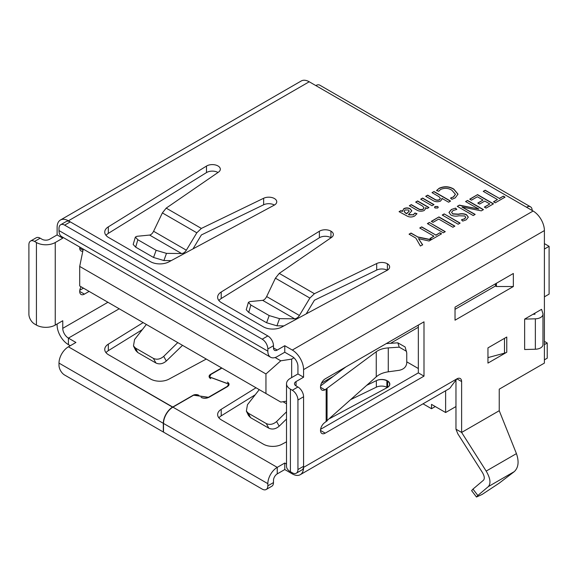 <?xml version="1.0" encoding="UTF-8"?>
<svg xmlns="http://www.w3.org/2000/svg" width="578" height="578" viewBox="0 0 578 578"><rect width="100%" height="100%" fill="white"/><g stroke="black" fill="none" stroke-linecap="round" stroke-linejoin="round"><path stroke-width="0.87" d="M423.017 403.812L431.513 408.718L435.277 406.544M445.624 390.764L445.624 412.519L431.513 404.376L431.513 408.718M445.624 412.519L455.97 406.544M286.515 401.19L280.792 402.078L79.699 285.973L79.699 266.422L265.952 373.959L280.792 360.802L275.114 357.522M83.246 249.075L79.699 266.422M265.952 373.959L265.952 393.51M293.927 357.804L291.652 359.119L291.652 377.586M291.652 359.119L280.792 360.802M321.455 383.192L333.39 376.3M390.533 343.31L418.342 327.249M266.183 489.494A7.984 4.61 -120 0 0 267.838 485.838L273.481 482.579A7.984 4.61 60 0 1 271.826 486.235L266.183 489.494A7.984 4.61 -120 0 1 262.188 489.096L163.509 432.127L163.509 423.436A13.301 7.68 -60 0 1 172.916 407.143L193.312 395.374A3.988 2.305 180 0 1 198.861 395.316A3.988 2.305 0 0 0 198.767 395.265A3.988 2.305 0 0 0 193.124 395.265L172.728 407.035A13.301 7.68 120 0 0 163.321 423.327L58.999 363.1L58.999 365.267A7.984 4.61 -120 0 0 64.649 375.043L163.321 432.019L163.321 423.327M201.375 228.433L263.647 198.261A7.984 4.61 180 0 1 274.42 198.536A7.984 4.61 180 0 1 276.754 201.794A7.984 4.61 180 0 1 274.218 205.161L168.942 261.841A13.301 7.68 180 0 1 150.461 261.661L108.642 237.515A13.301 7.68 180 0 1 104.748 232.089A13.301 7.68 180 0 1 108.324 226.851L206.498 166.067A7.984 4.61 180 0 1 217.978 165.951A7.984 4.61 180 0 1 220.319 169.209A7.984 4.61 180 0 1 218.448 172.172L166.197 208.123L201.375 228.433L196.816 232.797L186.354 250.195C184.974 252.304 183.385 253.417 181.586 253.54L166.486 253.374L163.892 260.541L171.218 260.62M218 172.482A7.984 4.61 0 0 0 217.978 172.468A7.984 4.61 0 0 0 206.498 172.584L108.324 233.368A13.301 7.68 0 0 0 106.005 235.347M274.42 205.053A7.984 4.61 0 0 0 263.647 204.778L201.375 234.95L192.994 248.894M227.479 382.159A5.325 3.071 0 0 0 227.385 382.109A5.325 3.071 180 0 1 228.852 384.226A5.325 3.071 180 0 1 227.291 386.393L208.477 397.259A5.325 3.071 180 0 1 201.05 397.31A5.325 3.071 0 0 0 208.665 397.368L227.479 386.501A5.325 3.071 0 0 0 229.04 384.334A5.325 3.071 0 0 0 227.479 382.159M415.654 202.09L417.612 200.956L428.963 207.509L427.214 208.514L425.487 207.632L425.711 208.521L424.201 210.508C421.449 211.606 418.884 211.396 416.5 209.886L409.325 205.739L411.29 204.605L418.147 208.564C419.679 209.626 421.355 209.8 423.175 209.084L424.021 207.878L422.583 206.086L415.654 202.09M432.019 205.739L420.668 199.193L422.634 198.059L433.984 204.605L432.019 205.739M440.595 189.454L438.695 191.304L436.6 190.502L439.172 188.262C444.272 186.008 449.149 186.282 453.781 189.078L458 194.143L455.189 197.907L451.873 199.316L450.602 198.037L453.448 196.896L455.399 194.287L451.938 190.285C448.398 188.023 444.612 187.749 440.595 189.454M419.751 228.014L421.709 226.879L435.899 235.065L439.822 232.797L441.57 233.808L431.752 239.473L430.003 238.468L433.934 236.2L419.751 228.014M431.311 221.338L438.948 216.923L454.879 226.121L452.914 227.255L438.731 219.069L433.059 222.342L431.311 221.338M451.324 209.525L455.536 208.109L456.808 209.388L452.986 210.587L451.577 212.328L452.733 213.795L458.477 214.142C461.417 213.434 464.098 213.614 466.518 214.698L468.325 217.118L466.2 219.842L462.732 221.085L461.49 219.785L464.539 218.78L465.752 217.292L464.806 215.977L458.939 215.782C455.941 216.447 453.275 216.186 450.919 215.016L448.976 212.473L451.324 209.525L455.536 208.109M484.776 201.05L479.538 204.077L477.789 203.066L483.027 200.046L477.356 196.766L471.46 200.169L469.719 199.164L477.573 194.627L493.504 203.824L486.084 208.109L484.335 207.097L489.79 203.947L484.776 201.05M284.766 345.716L292.295 350.058A15.967 9.219 60 0 1 303.58 369.609L303.58 377.217L297.937 373.959L297.937 366.351A7.984 4.61 60 0 0 292.295 356.575L284.766 352.233L284.766 345.716L277.245 350.058A5.325 3.071 -60 0 1 274.579 350.326A5.325 3.071 -60 0 1 273.481 347.891L273.481 345.716L267.838 348.975A7.984 4.61 -120 0 0 262.188 339.199L267.838 335.941A7.984 4.61 60 0 1 273.481 345.716M532.165 210.486A7.984 4.61 120 0 0 530.517 206.83A7.984 4.61 120 0 0 526.522 207.227L533.111 211.028A15.967 9.219 -120 0 1 544.397 230.579L544.397 363.1L499.24 389.167L499.24 410.712L516.436 453.622C519.181 461.62 518.459 467.616 514.29 471.619L499.313 483.085L482.146 494.421L476.482 497.022L471.619 490.65L472.977 489.104L477.84 495.483L476.482 497.022M70.249 221.865L68.406 220.803A15.967 9.219 -120 0 0 60.43 220.016L301.246 80.978A15.967 9.219 60 0 1 309.223 81.773L315.812 85.573A7.984 4.61 -60 0 1 319.8 85.176L530.517 206.83M387.39 263.756A7.984 4.61 180 0 1 389.637 266.964A7.984 4.61 180 0 1 387.101 270.338L281.826 327.018A13.301 7.68 180 0 1 263.344 326.83L221.526 302.691A13.301 7.68 180 0 1 217.631 297.258A13.301 7.68 180 0 1 221.208 292.02L319.381 231.236A7.984 4.61 180 0 1 330.948 231.171A7.984 4.61 0 0 1 333.369 234.48A7.984 4.61 0 0 1 331.497 237.442L279.246 273.394L314.425 293.703L309.866 298.067L299.404 315.472C298.024 317.575 296.435 318.695 294.636 318.81L279.535 318.651L276.934 325.811L283.921 325.891M387.383 270.273L387.383 263.756A7.984 4.61 0 0 0 376.697 263.539L314.425 293.703M483.244 191.354L485.209 190.22L499.392 198.406L503.322 196.137L505.064 197.149L495.245 202.813L493.504 201.809L497.427 199.54L483.244 191.354M471.597 205.038L465.572 201.556L467.537 200.421L483.461 209.619L481.33 210.854L461.988 206.996L475.174 214.409L473.209 215.536L457.277 206.346L459.38 205.132L478.866 209.034L471.597 205.038M444.186 213.903L460.117 223.101L458.152 224.235L442.221 215.038L444.186 213.903L459.929 223.209M429.346 222.472L445.277 231.662L443.312 232.797L427.388 223.599L429.346 222.472L445.089 231.771M415.835 238.1L409.058 234.184L411.023 233.05L417.735 236.929L431.311 239.726L429.071 241.019L418.501 238.656L422.626 244.74L420.401 246.026L415.835 238.1M432.019 192.64L433.984 191.506L450.565 201.079L448.6 202.213L441.881 198.333L441.975 199.092L440.537 201.079C437.756 202.148 435.176 201.924 432.799 200.4L425.69 196.296L427.655 195.162L434.512 199.121C436.036 200.176 437.698 200.349 439.511 199.648L440.371 198.442L439.063 196.708L432.019 192.64M437.705 208.001L435.075 208.008L434.483 207.249L435.082 206.491L437.69 206.498L438.254 207.249L437.705 208.001M399.297 211.75L400.814 210.869L402.411 211.469L403.791 208.68C405.937 207.639 408.068 207.661 410.178 208.752L411.811 210.854L408.502 214.532L413.256 214.806L414.925 213.007L416.962 213.679L414.621 216.042C411.811 217.422 409.101 217.306 406.486 215.695L399.066 211.664L400.814 210.652L402.36 211.281L402.31 210.667M57.121 323.991L57.121 325.082A15.967 9.219 60 0 0 68.406 344.632L68.406 338.116L75.935 342.458L68.406 346.807L75.935 342.458L68.406 338.116A7.984 4.61 60 0 1 62.764 328.34L62.764 320.732L55.242 325.082A13.301 7.68 180 0 1 36.428 325.082L34.543 323.991A7.984 4.61 -120 0 1 28.9 314.215L28.9 244.696A7.984 4.61 -120 0 1 30.555 241.048L36.197 237.789A7.984 4.61 60 0 1 40.185 238.179L42.071 239.27A5.325 3.071 180 0 0 49.592 239.27L57.121 234.921L57.121 227.32A15.967 9.219 -120 0 1 60.43 220.016M68.406 344.632L70.292 345.716L68.406 344.632M57.121 234.921L62.764 238.179L62.764 237.247M303.58 377.217L296.052 381.559L296.052 385.909L297.937 386.993A7.984 4.61 60 0 1 303.58 396.768L303.58 467.371A15.967 9.219 60 0 1 300.271 474.683A15.967 9.219 60 0 1 292.295 473.888L284.766 469.546L284.766 463.029L286.515 464.033L284.766 463.029L277.245 467.371A13.301 7.68 120 0 0 267.838 483.663L163.509 423.436M255.223 394.788L221.208 415.849A13.301 7.68 0 0 0 218.889 417.829A13.301 7.68 0 0 1 221.208 415.849L221.208 409.332L256.018 387.773L221.208 409.332A13.301 7.68 0 0 0 217.631 414.57A13.301 7.68 180 0 1 221.208 409.332L221.208 415.849L255.223 394.788M387.289 387.542L386.877 387.303A7.984 4.61 180 0 0 376.35 387.166L351.135 399.384L376.35 387.166L376.35 380.649L366.893 385.237L376.35 380.649A7.984 4.61 0 0 1 386.877 380.786L387.636 381.227A7.984 4.61 180 0 1 389.637 384.276A7.984 4.61 180 0 1 387.101 387.65L329.93 418.429L387.101 387.65A8.099 4.675 0 0 0 389.825 384.153A8.099 4.675 0 0 0 385.049 379.883A8.099 4.675 0 0 0 376.35 380.649L376.35 387.166M273.481 482.579L273.481 480.405A5.325 3.071 -60 0 1 277.245 473.888L284.766 469.546L277.245 473.888L277.245 467.371L284.766 463.029L284.766 469.546L292.295 473.888L292.295 472.804L290.409 471.72A13.301 7.68 180 0 1 286.515 466.287L286.515 383.734A13.301 7.68 0 0 0 290.409 389.167L292.295 390.251L297.937 386.993M142.34 329.612L108.324 350.673A13.301 7.68 0 0 0 106.005 352.652A13.301 7.68 0 0 1 108.324 350.673L108.324 344.156L143.142 322.603L108.324 344.156A13.301 7.68 0 0 0 104.748 349.394A13.301 7.68 180 0 1 108.324 344.156L108.324 350.673L142.34 329.612M300.271 474.683L448.904 388.871A15.967 9.219 -120 0 0 451.18 386.4L456.916 378.85A6.654 3.844 -60 0 1 460.24 378.518A6.654 3.844 -60 0 1 461.62 381.559L461.62 432.438L499.24 410.712M418.342 325.082L418.342 372.875L320.609 429.302M297.937 373.959L290.409 378.301A13.301 7.68 0 0 0 286.515 383.734M477.84 495.483L488.323 486.611C491.069 483.432 490.346 478.259 486.177 471.092L461.62 432.438L455.97 429.179L455.97 379.508M524.643 319.107L524.643 349.517L535.358 349.235L535.358 318.818A7.984 4.61 0 0 0 542.973 314.215A7.984 4.61 0 0 0 542.843 313.399L541.572 309.331L524.643 319.107L535.358 318.818M487.955 363.1L506.769 352.233L506.769 337.025L487.955 347.891L487.955 363.1M513.351 286.522L455.03 320.19L455.03 307.156L513.351 273.481L513.351 286.522L496.423 286.522L496.423 283.263M386.27 343.592L397.845 342.826L405.12 346.981L406.753 352.912L406.753 363.027C406.305 366.878 403.798 369.306 399.232 370.303L388.279 371.813C383.257 372.55 379.255 374.219 376.256 376.827L324.973 422.446A6.654 3.844 120 0 0 320.826 428.312A6.654 3.844 120 0 0 321.888 433.486A6.654 3.844 120 0 0 325.219 433.153L423.992 376.134L423.992 321.823L325.219 378.843A6.654 3.844 -60 0 0 320.869 384.71A6.654 3.844 -60 0 0 321.888 390.034A6.654 3.844 -60 0 0 324.973 389.839L320.523 387.274M406.507 351.323L399.232 347.168L388.279 347.891C383.257 348.267 379.255 349.546 376.256 351.72L324.973 389.839M306.217 313.883L314.425 300.22L376.697 270.056A7.984 4.61 180 0 1 387.296 270.229M218.889 300.517A13.301 7.68 0 0 1 221.208 298.537L319.381 237.753A7.984 4.61 0 0 1 330.948 237.688A7.984 4.61 180 0 1 331.05 237.753M284.766 352.233L277.245 356.575A13.301 7.68 120 0 1 270.591 357.24L61.759 236.669A13.301 7.68 -60 0 1 58.999 230.579L267.838 351.149L267.838 348.975M89.106 291.406L84.402 294.123A6.654 3.844 -60 0 1 81.072 294.455A6.654 3.844 -60 0 1 81.072 286.767M82.799 251.271A6.654 3.844 -60 0 1 81.072 251.004A6.654 3.844 -60 0 1 79.757 247.059M40.185 238.179L34.543 241.438L36.428 242.529A13.301 7.68 0 0 0 55.242 242.529L62.764 238.179M79.793 290.264L83.463 288.147M286.515 441.802L281.826 444.33A13.301 7.68 180 0 1 263.344 444.142L221.526 419.996A13.301 7.68 180 0 1 217.631 414.57A13.301 7.68 0 0 0 221.526 419.996L263.344 444.142A13.301 7.68 0 0 0 281.826 444.33L286.515 441.802M221.649 367.933L210.652 374.277A5.325 3.071 0 0 0 209.091 376.451A5.325 3.071 0 0 0 210.746 378.677A5.325 3.071 180 0 1 209.279 376.56A5.325 3.071 180 0 1 210.84 374.385L221.836 368.041M206.274 359.054L168.942 379.154A13.301 7.68 180 0 1 150.461 378.973L108.642 354.827A13.301 7.68 180 0 1 104.748 349.394A13.301 7.68 0 0 0 108.642 354.827L150.461 378.973A13.301 7.68 0 0 0 168.942 379.154L206.274 359.054M406.753 361.835L418.342 368.526L406.753 361.835M534.701 313.298L534.99 314.215L533.017 314.273M542.973 314.215L542.973 344.632A7.984 4.61 180 0 1 535.358 349.235M487.955 357.609L504.5 353.151A7.984 4.61 0 0 0 506.769 352.233M495.483 283.805L495.483 285.973L455.03 309.331M496.423 286.522L495.483 285.973M455.97 429.179L457.827 433.825L482.392 472.479C484.472 476.062 484.834 478.649 483.461 480.231L472.977 489.104M320.602 385.909L345.897 366.907M423.992 376.134L418.342 372.875M137.839 239.74L135.664 247.146L153.546 257.47L156.139 250.31L137.839 239.74L135.36 237.074L136.921 236.308L149.594 235.065C151.104 234.776 152.44 233.519 153.596 231.279L162.375 212.914L166.197 208.123M135.664 247.146L133.186 244.48L135.36 237.074M163.892 260.541L153.546 257.47M156.139 250.31L166.486 253.374M330.941 237.688L330.941 231.171M544.397 296.839L549.1 294.123L549.1 246.329L544.397 249.046M549.1 246.329L544.397 243.613M544.397 359.841L547.221 358.208L547.221 343L544.397 344.632M547.221 343L544.397 341.374M133.482 345.955L135.483 348.057L137.665 352.464L135.657 350.369L133.482 345.955L134.566 339.546L146.364 324.468M177.778 342.602L163.711 356.373L166.305 361.026L182.518 345.341M135.483 348.057L153.372 358.382C156.848 359.935 160.294 359.263 163.711 356.373M166.305 361.026C162.888 363.916 159.441 364.581 155.966 363.035L153.372 358.382M137.665 352.464L155.966 363.035M386.877 380.786L386.877 387.303M246.365 411.131L248.367 413.227L250.549 417.641L248.54 415.539L246.365 411.131L247.449 404.723L259.247 389.637M286.515 411.832L276.595 421.55L279.188 426.196L286.515 419.021M248.367 413.227L266.256 423.551C269.724 425.105 273.177 424.44 276.595 421.55M279.188 426.196C275.771 429.086 272.317 429.757 268.849 428.204L266.256 423.551M250.549 417.641L268.849 428.204M387.636 387.332L387.636 381.227M250.888 305.018L248.713 312.423L266.595 322.748L269.189 315.581L250.888 305.018L248.41 302.352L249.971 301.579L262.643 300.343C264.153 300.054 265.49 298.79 266.646 296.557L275.424 278.184L279.246 273.394M248.713 312.423L246.235 309.75L248.41 302.352M276.934 325.811L266.595 322.748M269.189 315.581L279.535 318.651M296.052 385.909A5.325 3.071 180 0 1 294.498 383.734A5.325 3.071 180 0 1 296.052 381.559M297.937 469.546L303.58 466.287A7.984 4.61 60 0 1 301.926 469.943L296.283 473.201A7.984 4.61 -120 0 0 297.937 469.546L297.937 400.027A7.984 4.61 -120 0 0 292.295 390.251M292.295 472.804A7.984 4.61 -120 0 0 296.283 473.201M60.654 224.755L66.297 221.497A7.984 4.61 60 0 1 70.292 221.887L64.649 225.145A7.984 4.61 -120 0 0 60.654 224.755A7.984 4.61 -120 0 0 58.999 228.404L58.999 230.579M267.838 351.149A13.301 7.68 120 0 0 270.591 357.24M70.292 221.887L267.838 335.941M64.649 225.145L262.188 339.199M34.543 241.438A7.984 4.61 -120 0 0 30.555 241.048M267.838 485.838L267.838 483.663M58.999 363.1A13.301 7.68 -60 0 1 68.406 346.807L172.728 407.252M483.432 191.463L485.209 190.22M485.209 190.437L499.392 198.406M499.392 198.622L503.322 196.137M503.322 196.354L504.876 197.257M493.691 201.917L497.427 199.54M477.977 203.174L483.027 200.046M469.907 199.273L477.573 194.627M477.573 194.844L493.316 203.933M484.523 207.206L489.79 203.947M465.76 201.664L467.537 200.421M467.537 200.638L483.273 209.727M474.986 214.517L461.945 207.025M457.465 206.454L459.38 205.132M459.38 205.349L478.866 209.034M455.536 208.326L456.62 209.417M451.584 212.429L452.733 213.795M452.733 214.012L458.477 214.359C461.417 213.65 464.098 213.831 466.518 214.915L466.518 214.698M466.518 214.915L468.317 217.227M461.49 220.001L464.539 218.78M464.539 218.997L465.745 217.4M448.976 212.581L451.324 209.749M442.408 215.146L444.186 214.12M431.499 221.446L438.948 216.923M438.948 217.14L454.691 226.229M427.575 223.708L429.346 222.689M419.939 228.122L421.709 226.879M421.709 227.096L435.899 235.065M435.899 235.282L439.822 232.797M439.822 233.013L441.382 233.917M430.191 238.577L433.934 236.2M409.246 234.292L411.023 233.05M411.023 233.266L417.735 236.929M417.735 237.146L431.036 239.884M422.626 244.956L418.501 238.656M436.6 190.718L439.172 188.262M439.172 188.479C444.272 186.232 449.149 186.499 453.781 189.295L453.781 189.078M453.781 189.295L458 194.251M450.602 198.254L453.448 196.896M453.448 197.112L455.399 194.396M432.207 192.749L433.984 191.506M433.984 191.723L450.378 201.187M441.975 199.2L441.838 198.362M425.878 196.404L427.655 195.162M427.655 195.378L434.512 199.338C436.036 200.393 437.698 200.566 439.511 199.865L439.511 199.648M439.511 199.865L440.364 198.55M420.856 199.302L422.634 198.059M422.634 198.276L433.796 204.72M434.497 207.358L435.082 206.491M435.082 206.707L437.69 206.498M437.69 206.714L438.247 207.358M415.842 202.199L417.612 200.956M417.612 201.173L428.775 207.618M425.711 208.629L425.487 207.632M409.513 205.847L411.29 204.605M411.29 204.829L418.147 208.781C419.679 209.843 421.355 210.016 423.175 209.301L423.175 209.084M423.175 209.301L424.014 207.986M402.411 211.469L403.791 208.68M403.791 208.904C405.937 207.856 408.068 207.878 410.178 208.969L410.178 208.752M410.178 208.969L411.811 210.963M408.762 214.9L413.256 214.806M413.256 215.023L414.925 213.007M414.925 213.224L416.882 213.867M404.138 211.338L405.178 212.892L406.702 213.773L409.202 211.172M405.048 209.973L404.13 211.223L405.178 212.675L406.702 213.549L409.21 211.071L408.4 209.995L405.048 209.973M172.916 407.143L277.245 467.371L172.916 407.143L193.608 395.2L208.759 397.418L227.588 386.552L228.866 384.081L209.532 376.928L210.948 374.436L221.93 368.092M119.205 308.789L68.406 338.116L119.205 308.789M221.742 367.984L210.732 374.342L209.265 376.928L228.599 384.081L227.371 386.458L208.571 397.31L193.42 395.085L172.728 407.035L68.406 346.807M206.498 172.584L206.498 166.067M263.647 198.261L263.647 204.778M273.481 347.891L277.245 350.058M292.295 350.058L533.111 211.028M315.812 85.573L526.522 207.227M68.406 220.803L309.223 81.773M461.62 381.559L456.909 378.85L303.58 467.371M303.58 369.609L544.397 230.579M326.158 421.687L326.158 389.232M62.764 328.34L107.92 302.272M55.242 242.529L55.242 325.082M533.718 314.251L533.718 313.861M504.5 353.151L504.5 338.34M488.323 486.611L514.29 471.619M486.177 471.092L516.436 453.622M399.232 347.168L397.845 342.826M327.054 421.015L327.054 388.676M376.256 376.827L376.256 351.72M388.279 371.813L388.279 347.891M325.219 433.153L320.515 430.444M162.375 212.914L196.816 232.797M153.596 231.279L186.354 250.195M149.594 235.065L181.586 253.54M221.208 298.537L221.208 292.02M319.381 237.753L319.381 231.236M108.324 233.368L108.324 226.851M79.706 248.237L83.022 250.158M79.699 291.406L84.402 294.123M283.01 401.732L286.515 403.762M376.697 263.539L376.697 270.056M275.424 278.184L309.866 298.067M266.646 296.557L299.404 315.472M262.643 300.343L294.636 318.81M290.409 389.167L290.409 471.72M303.58 396.768L297.937 400.027M36.428 325.082L36.428 242.529"/></g></svg>
